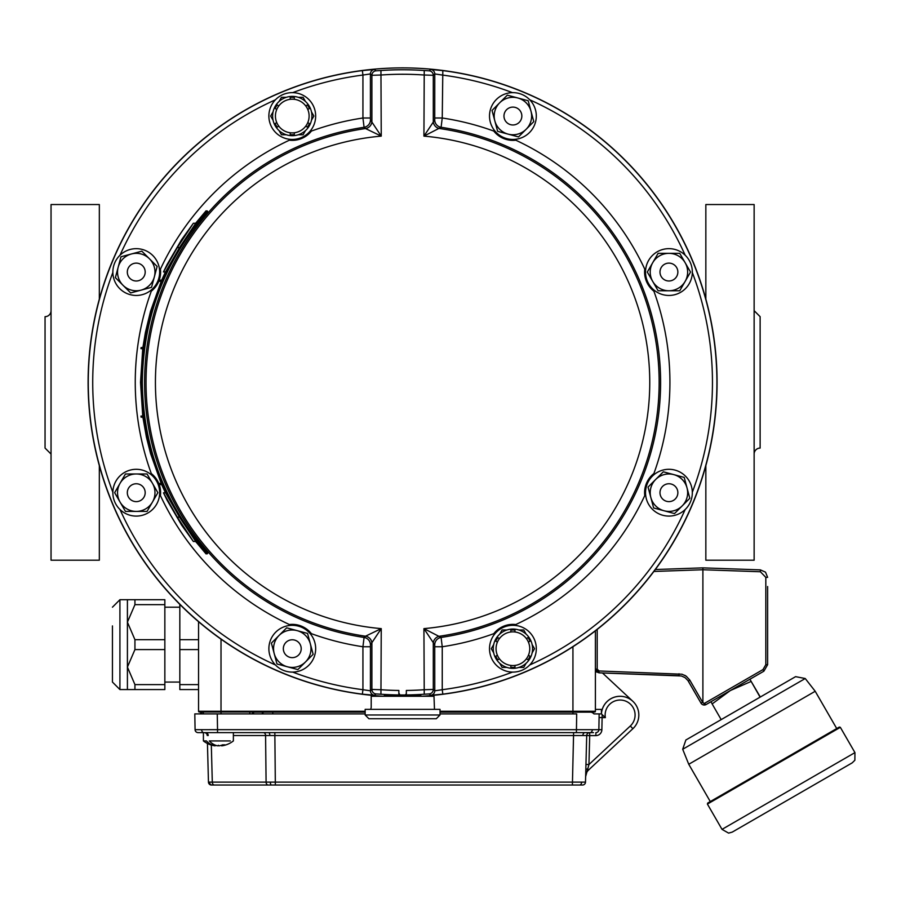 <?xml version="1.0" encoding="UTF-8"?>
<svg xmlns="http://www.w3.org/2000/svg" width="901" height="901" viewBox="0 0 901 901"><rect width="100%" height="100%" fill="white"/><g stroke="black" fill="none" stroke-linecap="round" stroke-linejoin="round"><path stroke-width="1.35" d="M195.63 223.257L206.036 210.857L207.647 211.352C164.872 260.344 143.09 317.343 142.324 382.373C143.09 447.403 164.872 504.402 207.647 553.394L206.036 553.89L195.63 541.49M142.741 348.676L140.522 382.373L142.741 416.071M142.887 417.186L146.446 437.244L150.546 453.473L161.211 483.454M161.696 484.58L165.435 492.813M207.084 210.857C164.072 260.265 142.234 317.434 141.57 382.373C142.347 447.606 164.185 504.785 207.084 553.89M193.366 541.49L195.742 541.49L179.502 517.151L165.547 492.813L163.475 492.813L167.181 500.37L181.597 525.08L193.366 541.49L177.306 517.151L163.475 492.813M141.851 417.186L143.743 417.186L143.586 416.071L140.961 416.071L141.108 417.186L141.851 417.186L141.694 416.071M160.502 484.58L162.54 484.58L162.067 483.454L159.297 483.454L159.77 484.58L160.502 484.58L160.029 483.454M165.435 271.933L161.696 280.166M161.211 281.292L150.546 311.284L145.399 332.525L142.887 347.549M160.502 280.166L162.54 280.166L162.067 281.292L159.297 281.292L159.77 280.166L160.502 280.166L160.029 281.292M193.366 223.257L195.742 223.257L179.502 247.595L165.547 271.933L163.475 271.933L167.181 264.376L181.597 239.666L193.366 223.257L177.306 247.595L163.475 271.933M141.851 347.549L143.743 347.549L143.586 348.676L140.961 348.676L141.108 347.549L141.851 347.549L141.694 348.676M179.502 247.595L177.306 247.595M179.502 517.151L177.306 517.151M737.108 829.303L847.345 765.659L737.108 829.303M852.211 762.854L732.243 832.107L852.211 762.854M707.69 803.061L839.327 727.062L707.69 803.061M721.859 726.657L682.699 749.272L688.747 764.273L815.202 691.27L688.758 764.273L710.281 801.563L836.725 728.56L710.281 801.563M751.051 681.471L730.351 690.538L749.902 679.253L760.095 697.149L718.593 721.104L763.057 695.437M711.002 701.71L730.351 690.538L712.139 703.929L711.002 701.71L705.945 704.627L710.99 701.71M760.298 697.025L749.902 679.253L763.879 671.189L767.618 664.701L767.618 648.371M760.084 697.149L721.183 719.617L712.139 703.929M632.874 701.327L602.454 672.957L679.027 675.626L599.019 672.833L599.019 670.963L682.057 674.23L686.235 676.223L689.772 680.041L688.364 681.235L701.023 703.152A3.739 3.739 90 0 0 705.945 704.627A3.739 3.739 90 0 1 701.023 703.152L687.936 680.548L685.109 677.676L681.438 675.975L599.019 672.833L596.732 671.966L595.403 669.094L595.403 671.966L596.732 671.966M767.618 586.528L767.618 664.701L763.879 671.189L706.136 704.526L749.902 679.253M744.339 682.462L716.554 698.5L744.339 682.462M703.951 703.658L763.001 669.567L765.816 664.701L765.816 577.361L760.388 571.752L702.893 569.747L702.893 567.867L655.32 569.533L702.893 567.867L702.893 702.622L705.945 704.627M760.388 571.752L760.388 569.882L702.893 567.867L760.388 569.882L765.512 572.158L767.618 577.361L765.816 577.361M679.027 673.757L679.027 675.626L599.019 672.833L595.403 669.094L597.205 669.094L599.019 670.963M711.08 701.665L758.924 674.038L711.08 701.665M601.395 709.402L601.395 713.896A18.718 18.718 0 0 1 628.087 698.084A18.718 18.718 0 0 1 632.874 728.706A18.718 18.718 0 0 0 628.087 698.084A18.718 18.718 0 0 0 601.429 713.896L601.395 709.402L595.403 709.402L595.403 711.272L595.403 709.402M595.403 630.824L595.403 711.272L572.935 711.261L572.935 646.727M595.403 671.966L595.403 669.094M51.042 454.07L45.05 448.079L45.05 316.668A5.992 5.992 0 0 0 51.042 310.676M99.335 465.671L99.335 560.208L51.042 560.208L51.042 204.538L99.335 204.538L99.335 299.076M754.137 310.676L760.129 316.668L760.129 448.079A5.992 5.992 0 0 0 754.137 454.07M705.843 299.076L705.843 204.538L754.137 204.538L754.137 560.208L705.843 560.208L705.843 465.671M398.85 693.094L399.965 694.964A312.602 312.602 0 0 0 405.225 694.964L406.34 693.838L406.34 690.459A308.108 308.108 0 0 0 423.932 689.738L433.291 689.445L434.766 690.797L442.245 689.704L442.819 694.153L430.678 695.279L429.18 693.928L424.236 694.22L423.932 628.616L441.096 637.457L442.245 646.749L442.245 689.704A309.876 309.876 0 0 0 512.489 672.101M380.943 694.22L375.999 693.928L374.512 695.279L362.36 694.153L362.934 689.704L370.424 690.797L371.899 689.445L381.247 689.738A308.108 308.108 0 0 0 398.85 690.459L398.85 693.838L399.965 694.964A312.602 312.602 0 0 1 380.943 694.22L381.247 628.616L370.446 644.857L370.424 690.797A4.494 4.494 -132.4 0 0 374.512 695.279M362.36 694.153A314.37 314.37 0 0 1 362.36 70.593L362.934 75.042A309.876 309.876 0 0 0 292.69 92.645M512.489 92.645A309.876 309.876 0 0 0 442.245 75.042L434.766 73.938L433.291 75.29L423.932 74.997A308.108 308.108 0 0 0 381.247 74.997L371.899 75.29L370.424 73.938L362.934 75.042L362.934 117.997L370.424 117.997L370.446 119.889A7.49 7.49 -49.3 0 1 364.083 127.289L362.934 117.997A267.327 267.327 0 0 0 311.408 131.073C305.54 137.966 298.197 141.018 289.379 140.196A24.338 24.338 0 0 0 311.408 131.073M362.36 70.593L374.512 69.467L375.999 70.819L380.943 70.526A312.602 312.602 0 0 1 424.236 70.526L429.18 70.819L430.678 69.467L442.819 70.593A314.37 314.37 0 0 1 442.819 694.153M370.446 119.889L381.247 136.13L380.943 70.526M442.819 70.593L442.245 117.997L441.096 127.289L423.932 136.13L424.236 70.526M399.954 694.964L399.965 694.964A1.126 1.126 0 0 1 398.85 693.838M292.69 672.101A309.876 309.876 0 0 0 362.934 689.704L362.934 646.749L370.424 646.749M424.236 694.22A312.602 312.602 0 0 1 405.225 694.964A1.126 1.126 0 0 0 406.34 693.838M430.678 695.279A4.494 4.494 -47.6 0 0 434.766 690.797L434.733 644.857L423.932 628.616A247.167 247.167 0 0 0 649.756 382.373A247.167 247.167 0 0 0 423.932 136.13L434.733 119.889L434.766 73.938A4.494 4.494 -132.4 0 0 430.678 69.467M493.782 131.073C499.436 137.887 506.779 140.928 515.8 140.196A24.338 24.338 0 0 1 493.782 131.073A267.327 267.327 0 0 0 442.245 117.997L434.766 117.997M434.766 646.749L442.245 646.749A267.327 267.327 0 0 0 493.782 633.673A24.338 24.338 0 0 1 515.8 624.539C506.981 623.729 499.638 626.769 493.782 633.673M311.408 633.673A24.338 24.338 0 0 0 289.379 624.539C298.4 623.819 305.743 626.859 311.408 633.673A267.327 267.327 0 0 0 362.934 646.749L364.083 637.457L365.491 636.207A7.49 7.49 -130.8 0 1 371.899 643.607L371.899 689.445A4.494 4.494 -132.6 0 0 375.999 693.928M375.999 70.819A4.494 4.494 -47.4 0 0 371.899 75.29L371.899 121.128A7.49 7.49 -49.2 0 1 365.491 128.539L364.083 127.289A257.968 257.968 0 0 0 364.083 637.457A7.49 7.49 -130.7 0 1 370.446 644.857M289.379 624.539A267.327 267.327 0 0 1 160.423 495.584C161.234 486.765 158.193 479.422 151.289 473.554A267.327 267.327 0 0 1 151.289 291.181C158.103 285.527 161.144 278.184 160.423 269.162A267.327 267.327 0 0 1 289.379 140.196M160.423 495.584A24.338 24.338 0 0 0 151.289 473.554M151.289 291.181A24.338 24.338 0 0 0 160.423 269.162M381.247 136.13L365.491 128.539A256.526 256.526 0 0 0 365.491 636.207L381.247 628.616A247.167 247.167 0 0 1 155.422 382.373A247.167 247.167 0 0 1 381.247 136.13M429.18 693.928A4.494 4.494 -47.4 0 0 433.291 689.445L433.291 643.607A7.49 7.49 130.8 0 1 439.688 636.207A256.526 256.526 0 0 0 439.688 128.539A7.49 7.49 49.2 0 1 433.291 121.128L433.291 75.29A4.494 4.494 -132.6 0 0 429.18 70.819M434.733 644.857A7.49 7.49 130.7 0 1 441.096 637.457A257.968 257.968 0 0 0 441.096 127.289A7.49 7.49 49.3 0 1 434.733 119.889M515.8 140.196A267.327 267.327 0 0 1 644.767 269.162A24.338 24.338 0 0 0 653.889 291.181A267.327 267.327 0 0 1 653.889 473.554A24.338 24.338 0 0 0 644.767 495.584A267.327 267.327 0 0 1 515.8 624.539M644.767 269.162C643.956 277.981 646.997 285.324 653.889 291.181M653.889 473.554C647.076 479.219 644.035 486.563 644.767 495.584M298.591 642.39A8.931 8.931 0 0 1 298.591 655.027A8.931 8.931 0 0 1 285.955 655.027A8.931 8.931 0 0 1 285.955 642.39A8.931 8.931 0 0 1 298.591 642.39M142.572 278.375A8.931 8.931 0 0 1 129.935 278.375A8.931 8.931 0 0 1 129.935 265.739A8.931 8.931 0 0 1 142.572 265.739A8.931 8.931 0 0 1 142.572 278.375M145.185 492.689A8.931 8.931 0 0 1 136.254 501.632A8.931 8.931 0 0 1 127.323 492.689A8.931 8.931 0 0 1 136.254 483.758A8.931 8.931 0 0 1 145.185 492.689M506.587 122.356A8.931 8.931 0 0 1 506.587 109.719A8.931 8.931 0 0 1 519.224 109.719A8.931 8.931 0 0 1 519.224 122.356A8.931 8.931 0 0 1 506.587 122.356M662.607 486.371A8.931 8.931 0 0 1 675.243 486.371A8.931 8.931 0 0 1 675.243 499.008A8.931 8.931 0 0 1 662.607 499.008A8.931 8.931 0 0 1 662.607 486.371M659.994 272.057A8.931 8.931 0 0 1 668.925 263.115A8.931 8.931 0 0 1 677.856 272.057A8.931 8.931 0 0 1 668.925 280.988A8.931 8.931 0 0 1 659.994 272.057M421.995 696.259A314.483 314.483 0 0 0 716.926 372.665A314.483 314.483 0 0 0 402.589 67.89A314.483 314.483 0 0 0 88.253 372.665A314.483 314.483 0 0 0 383.184 696.259M420.801 695.279L420.801 695.279C421.927 696.27 383.229 696.27 384.378 695.279L420.801 695.279L420.801 696.259M370.694 709.357L371.201 707.488L370.694 709.357M434.485 709.357L433.989 696.259L371.201 696.259L371.201 707.488M440.026 714.977L440.026 709.357L365.153 709.357L365.153 714.977L368.892 718.728L436.287 718.728L440.026 714.977L365.153 714.977M497.397 642.131L495.764 641.185A18.718 18.718 0 0 1 497.825 637.626L499.458 638.561A16.849 16.849 0 0 1 510.856 631.984L510.856 630.103A18.718 18.718 0 0 1 514.967 630.103L514.967 631.984A16.849 16.849 0 0 0 510.856 631.984M510.856 665.434A16.849 16.849 0 0 0 514.967 665.434L514.967 667.314A18.718 18.718 0 0 1 510.856 667.314L510.856 665.434A16.849 16.849 0 0 1 499.458 658.845L497.825 659.791A18.718 18.718 0 0 1 495.764 656.232L497.397 655.286M527.997 659.791L526.364 658.845A16.849 16.849 0 0 0 528.414 655.286L530.047 656.232A18.718 18.718 0 0 1 527.997 659.791M530.047 641.185L528.414 642.131L530.047 641.185A18.718 18.718 0 0 0 527.997 637.626L526.364 638.561A16.849 16.849 0 0 1 528.414 642.131M532.57 648.709A19.653 19.653 0 0 0 512.906 629.056A19.653 19.653 0 0 0 493.252 648.709A19.653 19.653 0 0 0 512.906 668.362A19.653 19.653 0 0 0 532.57 648.709M514.967 665.434A16.849 16.849 0 0 0 526.364 658.845M529.754 648.709A16.849 16.849 0 0 0 504.481 634.113A16.849 16.849 0 0 0 504.481 663.294A16.849 16.849 0 0 0 529.754 648.709M307.354 127.12L305.721 126.174L307.354 127.12A18.718 18.718 0 0 0 309.415 123.561L307.782 122.615M305.721 105.901L307.354 104.955A18.718 18.718 0 0 1 309.415 108.514L307.782 109.46M294.323 97.432L294.323 99.313A16.849 16.849 0 0 0 290.212 99.313L290.212 97.432A18.718 18.718 0 0 1 294.323 97.432M277.181 104.955L278.814 105.901A16.849 16.849 0 0 0 276.765 109.46L275.132 108.514A18.718 18.718 0 0 1 277.181 104.955M275.132 123.561L276.765 122.615L275.132 123.561A18.718 18.718 0 0 0 277.181 127.12L278.814 126.174A16.849 16.849 0 0 1 276.765 122.615M294.323 132.762L294.323 134.643A18.718 18.718 0 0 1 290.212 134.643L290.212 132.762A16.849 16.849 0 0 0 305.721 126.174M272.62 116.038A19.653 19.653 0 0 0 292.273 135.691A19.653 19.653 0 0 0 311.926 116.038A19.653 19.653 0 0 0 292.273 96.384A19.653 19.653 0 0 0 272.62 116.038M290.212 99.313A16.849 16.849 0 0 0 278.814 105.901M275.424 116.038A16.849 16.849 0 0 0 300.697 130.622A16.849 16.849 0 0 0 300.697 101.453A16.849 16.849 0 0 0 275.424 116.038M517.76 97.961L507.319 95.157L492.036 110.44L497.622 131.321L518.503 136.918L533.786 121.635L528.2 100.754L517.76 97.961A18.718 18.718 0 0 1 526.15 129.271A18.718 18.718 0 0 1 494.829 120.88A18.718 18.718 0 0 1 517.76 97.961M118.177 267.203L115.373 277.643L130.656 292.926L151.537 287.34L157.134 266.459L141.851 251.176L120.971 256.774L118.177 267.203A18.718 18.718 0 0 1 149.487 258.812A18.718 18.718 0 0 1 141.097 290.133A18.718 18.718 0 0 1 118.177 267.203M287.43 666.785L297.871 669.589L313.154 654.306L307.556 633.426L286.676 627.828L271.392 643.111L276.99 663.992L287.43 666.785A18.718 18.718 0 0 1 279.04 635.475A18.718 18.718 0 0 1 310.349 643.866A18.718 18.718 0 0 1 287.43 666.785M673.768 474.613L663.327 471.809L648.044 487.092L653.642 507.973L674.522 513.57L689.806 498.287L684.208 477.406L673.768 474.613A18.718 18.718 0 0 1 682.158 505.934A18.718 18.718 0 0 1 650.849 497.532A18.718 18.718 0 0 1 673.768 474.613L673.768 474.613M279.051 130.589L281.461 134.756L286.281 134.756M273.059 111.87L270.66 116.038L273.059 120.205M286.281 97.319L281.461 97.319L279.051 101.486M305.484 101.486L303.074 97.319L298.265 97.319M311.476 120.205L313.886 116.038L311.476 111.87M298.265 134.756L303.074 134.756L305.484 130.589M120.047 502.048L125.453 511.408L147.066 511.408L157.866 492.689L147.066 473.971L125.453 473.971L114.641 492.689L120.047 502.048A18.718 18.718 0 0 1 136.254 473.971A18.718 18.718 0 0 1 152.472 502.048A18.718 18.718 0 0 1 120.047 502.048M685.132 262.698L679.737 253.339L658.113 253.339L647.312 272.057L658.113 290.775L679.737 290.775L690.538 272.057L685.132 262.698A18.718 18.718 0 0 1 668.925 290.775A18.718 18.718 0 0 1 652.718 262.698A18.718 18.718 0 0 1 685.132 262.698L685.132 262.698M526.128 634.158L523.718 629.99L518.908 629.99M532.119 652.876L534.53 648.709L532.119 644.542M518.908 667.427L523.718 667.427L526.128 663.26M499.695 663.26L502.105 667.427L506.914 667.427M493.703 644.542L491.293 648.709L493.703 652.876M506.914 629.99L502.105 629.99L499.695 634.158M645.521 272.057A23.403 23.403 0 0 1 668.925 248.653A23.403 23.403 0 0 1 692.328 272.057A23.403 23.403 0 0 1 668.925 295.449A23.403 23.403 0 0 1 645.521 272.057M652.38 509.234A23.403 23.403 0 0 1 652.38 476.145A23.403 23.403 0 0 1 685.47 476.145A23.403 23.403 0 0 1 685.47 509.234A23.403 23.403 0 0 1 652.38 509.234M489.513 648.709A23.403 23.403 0 0 1 512.906 625.305A23.403 23.403 0 0 1 536.309 648.709A23.403 23.403 0 0 1 512.906 672.101A23.403 23.403 0 0 1 489.513 648.709M152.798 288.602A23.403 23.403 0 0 1 119.709 288.602A23.403 23.403 0 0 1 119.709 255.512A23.403 23.403 0 0 1 152.798 255.512A23.403 23.403 0 0 1 152.798 288.602M496.361 132.582A23.403 23.403 0 0 1 496.361 99.493A23.403 23.403 0 0 1 529.461 99.493A23.403 23.403 0 0 1 529.461 132.582A23.403 23.403 0 0 1 496.361 132.582M308.818 632.164A23.403 23.403 0 0 1 308.818 665.253A23.403 23.403 0 0 1 275.729 665.253A23.403 23.403 0 0 1 275.729 632.164A23.403 23.403 0 0 1 308.818 632.164M315.665 116.038A23.403 23.403 0 0 1 292.273 139.441A23.403 23.403 0 0 1 268.87 116.038A23.403 23.403 0 0 1 292.273 92.634A23.403 23.403 0 0 1 315.665 116.038M159.657 492.689A23.403 23.403 0 0 1 136.254 516.093A23.403 23.403 0 0 1 112.862 492.689A23.403 23.403 0 0 1 136.254 469.297A23.403 23.403 0 0 1 159.657 492.689M179.828 604.357L179.828 639.687L198.547 639.687M179.828 639.687L179.828 684.614L198.547 684.614M198.547 649.576L179.828 649.576M179.828 684.614L179.828 689.558L198.547 689.558M134.936 599.706L134.936 604.65L127.413 622.163L134.936 639.687L134.936 649.576L127.413 667.089L134.936 684.614L134.936 689.558L127.413 689.558L127.413 599.706L164.849 599.706L164.849 604.65L134.936 604.65M134.936 689.558L164.849 689.558L164.849 649.576L134.936 649.576M164.849 649.576L164.849 604.65M134.936 639.687L164.849 639.687M134.936 684.614L164.849 684.614M112.445 625.913L112.445 682.068L112.445 625.913M601.508 713.896L602.172 714.673L601.508 713.896L593.95 713.896L601.508 713.896L599.142 713.896L598.872 729.675L592.295 729.686A2.996 2.117 90 0 1 590.178 732.614L198.074 732.614A2.996 2.996 0 0 1 195.078 729.675L194.807 713.896L217.265 713.896L217.535 729.675L592.295 729.686M206.149 713.896L204.673 713.896M576.403 732.614L576.685 713.896L440.026 713.896M365.153 713.896L217.265 713.896M440.026 712.15L591.033 712.15A5.552 5.552 0 0 1 593.95 713.896L599.142 713.896M203.863 712.15L202.916 712.15A5.552 5.552 0 0 0 199.999 713.896L203.266 713.896L203.232 712.027L199.301 712.027A0.743 0.743 0 0 1 198.547 711.272L198.547 621.679M202.376 713.896L203.266 713.896M365.153 712.15L253.586 712.15M202.916 712.15A0.743 0.743 0 0 0 202.488 712.027A0.743 0.743 0 0 1 202.916 712.15A5.552 5.552 0 0 0 199.999 713.896A5.552 5.552 0 0 1 202.916 712.15A0.743 0.743 0 0 0 202.488 712.027A0.743 0.743 0 0 1 202.916 712.15A0.743 0.743 0 0 0 202.488 712.027A0.743 0.743 0 0 1 202.916 712.15A5.552 5.552 0 0 0 199.999 713.896M581.753 785.03L211.453 785.03A2.996 2.996 0 0 1 208.458 782.113L207.444 743.494L208.458 782.113L585.492 782.113L586.709 735.531L233.37 735.531M211.318 745.037L212.298 782.113A2.996 2.117 90 0 0 214.415 785.03L212.197 785.03M582.497 785.03A2.996 2.996 0 0 0 585.492 782.113A2.996 2.996 0 0 1 582.497 785.03L582.283 785.03M593.534 732.614L590.178 732.614M200.416 732.614L198.074 732.614A2.996 2.996 0 0 1 195.078 729.675L194.807 713.896M206.475 740.926L203.412 740.937L203.412 732.614L217.535 732.614L217.535 729.675L201.655 729.686A2.996 2.117 90 0 0 203.772 732.614M585.954 764.476L588.95 764.555L585.639 776.583L585.875 767.415M602.172 714.662L605.371 717.635L602.172 714.662L601.868 729.72L598.872 729.675A2.996 2.996 0 0 1 595.876 732.614L595.876 735.61L589.705 735.61L588.95 764.555L630.328 725.969L632.874 728.706L588.612 769.983A9.359 9.359 0 0 0 585.639 776.583A9.359 9.359 0 0 1 588.612 769.983L587.587 768.88A2.996 1.408 -178.5 0 0 585.808 770.107M195.078 729.675L201.655 729.686M586.709 735.531A2.996 2.996 0 0 1 589.705 732.614L589.705 735.61L586.709 735.531A2.996 2.996 0 0 1 589.705 732.614M630.328 725.969A14.979 14.979 0 0 0 624.855 700.809A14.979 14.979 0 0 0 605.371 717.635L599.075 717.579M207.241 735.531A2.996 2.996 0 0 0 204.245 732.614M208.458 782.113A2.996 2.996 0 0 0 211.453 785.03M221.781 745.848A23.753 22.75 -154 0 0 224.721 745.251A23.753 22.75 -154 0 1 221.68 745.859A23.471 15.599 -117.2 0 0 224.856 744.823A24.327 16.162 -117.2 0 1 222.66 744.823A23.471 15.599 117.2 0 1 218.954 745.859A23.753 2.996 -105.1 0 1 218.391 745.251A23.753 2.996 105.1 0 1 217.839 745.848A23.471 15.599 -117.2 0 1 215.474 745.318M215.181 745.104L215.001 745.848A23.753 22.75 154 0 1 212.062 745.251A23.753 22.75 154 0 0 215.102 745.859L215.53 745.24M230.307 740.937L209.325 740.937A24.248 17.153 90 0 0 217.839 745.848M206.475 740.937A24.248 17.153 90 0 0 215.001 745.848M531.669 785.03L524.348 785.03M249.768 713.896L249.847 712.027L365.153 712.027L199.301 712.027A0.743 0.743 0 0 1 198.547 711.272L365.153 711.261M595.403 711.272A0.743 0.743 0 0 1 594.649 712.027L440.026 712.027L572.935 712.027L572.935 711.261L440.026 711.261M635.34 704.132A18.718 18.718 -0.5 0 1 637.198 707.375M245.545 712.027L224.552 712.027M261.898 713.896A5.552 3.919 90 0 1 263.959 712.15L272.789 712.027L272.789 713.896M253.508 713.896L253.586 712.027L221.015 712.027L221.015 639.147M253.586 712.027L252.494 712.027L252.415 713.896M722.016 829.37L854.948 752.617L840.34 727.332L707.409 804.075L840.34 727.332L839.327 727.051L707.69 803.061L707.409 804.075L722.016 829.37L728.594 833.11L732.243 832.107L852.222 762.843L854.869 760.23L854.948 752.617M805.246 678.521L795.594 676.651L740.746 708.31L685.875 739.991L682.688 749.272L805.246 678.521L815.202 691.27L836.725 728.549M721.183 719.617L718.593 721.104M686.562 676.471L684.67 675.254M689.918 680.3L702.577 702.217L701.023 703.152M702.893 569.747L653.889 571.459M597.205 629.405L597.205 669.094M763.001 669.567L763.879 671.189M765.816 664.701L767.618 664.701M120.002 509.527A309.876 309.876 0 0 0 275.436 664.961M112.862 272.474A309.876 309.876 0 0 0 112.862 492.273M275.436 99.786A309.876 309.876 0 0 0 120.002 255.22M370.424 117.997L370.424 73.938A4.494 4.494 -47.6 0 1 374.512 69.467M685.177 255.22A309.876 309.876 0 0 0 529.743 99.786M692.317 492.273A309.876 309.876 0 0 0 692.317 272.474M529.743 664.961A309.876 309.876 0 0 0 685.177 509.527M572.935 712.027L572.935 713.896M274.839 732.614L275.346 785.03M572.394 785.03L573.61 732.614M268.205 785.03A2.996 2.117 90 0 1 266.088 782.113L265.581 735.531A2.996 2.117 90 0 0 263.464 732.614M595.876 735.61A5.992 5.992 0 0 0 601.868 729.72M588.95 764.555L622.107 733.628M582.879 735.498A2.996 2.117 90 0 1 584.997 732.614M269.827 735.52A2.996 1.149 90 0 0 268.678 732.614M595.876 732.614A2.996 2.996 0 0 0 598.872 729.675M208.232 735.52A2.996 2.771 90 0 0 205.473 732.614M209.449 782.113A2.996 2.771 90 0 0 212.219 785.03M270.334 782.113A2.996 1.149 90 0 0 271.483 785.03M581.652 782.147A2.996 2.117 90 0 1 579.534 785.03M221.015 713.896L221.015 712.027M127.413 689.558L119.923 689.558L119.923 599.706L112.445 607.195M384.378 695.279L384.378 696.259M224.721 745.251A24.338 24.338 0 0 0 233.37 740.937L233.37 732.614M203.412 740.937A24.338 24.338 0 0 0 212.062 745.251M241.603 711.272L242.358 712.027M552.347 711.272L551.592 712.027M119.923 689.558L112.445 682.068M127.413 599.706L119.923 599.706M179.828 607.195L164.849 607.195M179.828 682.068L164.849 682.068"/></g></svg>
